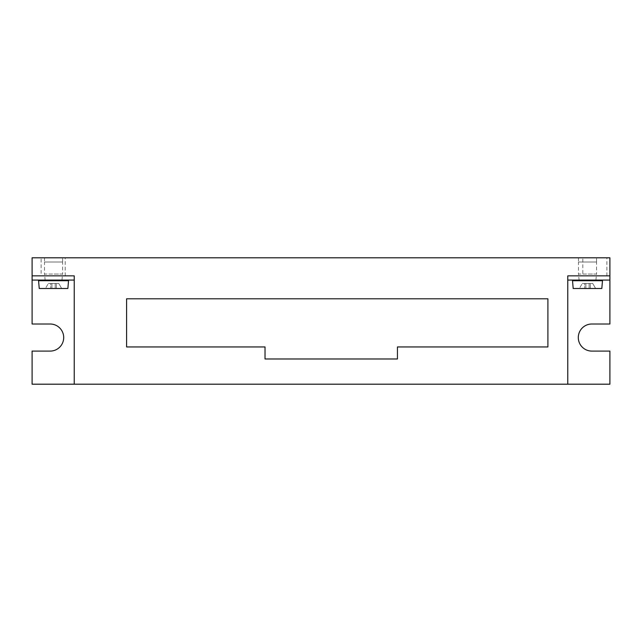 <?xml version="1.0" encoding="UTF-8"?>
<svg xmlns="http://www.w3.org/2000/svg" width="642" height="642" viewBox="0 0 642 642"><rect width="100%" height="100%" fill="white"/><g stroke="black" fill="none" stroke-linecap="round" stroke-linejoin="round"><path stroke-width="0.48" stroke-dasharray="3.21 2.41" d="M39.162 280.072L67.948 280.072L39.162 280.072M53.551 280.072L61.953 280.072L53.551 280.072M61.953 280.072L62.579 274.054L53.551 274.054L62.579 274.054L62.579 262.016L44.523 262.016L62.579 262.016L44.523 262.016L44.523 274.054L53.551 274.054L44.523 274.054L45.157 280.072M67.867 288.499L39.242 288.499M45.43 288.499L61.68 288.499L45.43 288.499L48.351 283.443L45.43 288.499M55.18 283.443L55.18 288.499L55.18 283.443L55.18 288.499L55.18 283.443L51.93 283.443L51.93 288.499L51.93 283.443L51.93 288.499L51.93 283.443L58.759 283.443L61.68 288.499L58.759 283.443L55.18 283.443M50.726 283.443L48.351 283.443L51.93 283.443L50.726 283.443L50.726 288.499L50.726 283.443M573.113 280.072L601.899 280.072L573.113 280.072M587.502 280.072L595.904 280.072L587.502 280.072M595.904 280.072L596.53 274.054L587.502 274.054L596.53 274.054L596.53 262.016L578.474 262.016L596.53 262.016L578.474 262.016L578.474 274.054L587.502 274.054L578.474 274.054L579.108 280.072M601.819 288.499L573.194 288.499M579.381 288.499L595.632 288.499L579.381 288.499L582.302 283.443L579.381 288.499M589.131 283.443L589.131 288.499L589.131 283.443L589.131 288.499L589.131 283.443L585.881 283.443L585.881 288.499L585.881 283.443L585.881 288.499L585.881 283.443L592.71 283.443L595.632 288.499L592.71 283.443L589.131 283.443M584.677 283.443L582.302 283.443L585.881 283.443L584.677 283.443L584.677 288.499L584.677 283.443M587.502 257.803L578.474 257.803L587.502 257.803M578.474 257.803L578.474 262.016L596.53 262.016L596.53 257.803M53.551 257.803L44.523 257.803L53.551 257.803M44.523 257.803L44.523 262.016L62.579 262.016L62.579 257.803M582.816 275.859L606.891 275.859L582.816 275.859L582.816 257.803L606.891 257.803L582.816 257.803M606.891 275.859L606.891 257.803M41.128 275.859L65.203 275.859L41.128 275.859L41.128 257.803L65.203 257.803L41.128 257.803M65.203 275.859L65.203 257.803M609.9 384.197L609.9 351.094L591.844 351.094A13.546 13.546 0 0 1 578.298 337.548A13.546 13.546 0 0 1 591.844 324.009L609.9 324.009L609.9 257.803L32.1 257.803L32.1 324.009L50.156 324.009A13.546 13.546 0 0 1 63.702 337.548A13.546 13.546 0 0 1 50.156 351.094L32.1 351.094L32.1 384.197L609.9 384.197M32.1 280.072L32.1 275.859L74.231 275.859L32.1 275.859L74.231 275.859L74.231 280.072L74.231 275.859L74.231 280.072L32.1 280.072L32.1 275.859M609.9 280.072L567.769 280.072L567.769 275.859L567.769 280.072L567.769 275.859L609.9 275.859L567.769 275.859L609.9 275.859L609.9 280.072L609.9 275.859M547.907 346.945L547.907 298.795L126.594 298.795L126.594 346.945L265.026 346.945L265.026 358.982L397.438 358.982L397.438 346.945L547.907 346.945M38.568 280.731L68.542 280.731M56.384 288.499L56.384 283.443L56.384 288.499M572.52 280.731L602.493 280.731M590.335 288.499L590.335 283.443L590.335 288.499"/><path stroke-width="0.96" d="M68.542 280.731L38.568 280.731L39.242 288.499L67.867 288.499L68.542 280.731A0.602 0.602 0 0 0 67.948 280.072M38.568 280.731A0.602 0.602 0 0 1 39.162 280.072M602.493 280.731L572.52 280.731L573.194 288.499L601.819 288.499L602.493 280.731A0.602 0.602 0 0 0 601.899 280.072M572.52 280.731A0.602 0.602 0 0 1 573.113 280.072M32.1 280.072L32.1 324.009L50.156 324.009A13.546 13.546 0 0 1 63.702 337.548A13.546 13.546 0 0 1 50.156 351.094L32.1 351.094L32.1 384.197L609.9 384.197L609.9 351.094L591.844 351.094A13.546 13.546 0 0 1 578.298 337.548A13.546 13.546 0 0 1 591.844 324.009L609.9 324.009L609.9 257.803L32.1 257.803L32.1 275.859L74.231 275.859L74.231 384.197L74.231 280.072L32.1 280.072L32.1 275.859M609.9 280.072L567.769 280.072L567.769 384.197L567.769 275.859L609.9 275.859M547.907 298.795L126.594 298.795L126.594 346.945L265.026 346.945L265.026 358.982L397.438 358.982L397.438 346.945L547.907 346.945L547.907 298.795"/></g></svg>
